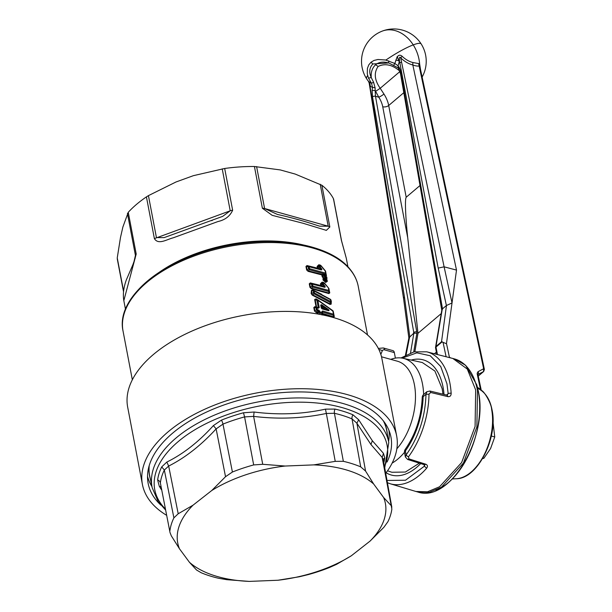 <?xml version="1.0" encoding="UTF-8"?>
<svg xmlns="http://www.w3.org/2000/svg" width="612" height="612" viewBox="0 0 612 612"><rect width="100%" height="100%" fill="white"/><g stroke="black" fill="none" stroke-linecap="round" stroke-linejoin="round"><path stroke-width="0.92" d="M327.91 310.2L321.575 308.31M321.453 306.742L324.811 309.06L321.507 307.178L321.231 305.25L320.719 305.09L321.277 308.02A0.864 0.459 169.2 0 1 321.637 308.303A0.864 0.459 169.2 0 1 321.637 308.333L321.637 308.333M321.507 307.178L322.08 308.899L321.277 308.02M327.856 310.185L321.759 308.486M328.139 309.328L327.825 309.924L320.719 305.09L321.53 304.661L328.139 309.328C329.378 310.383 329.386 310.804 328.154 310.575L322.08 308.899M327.871 310.185L321.797 308.502L321.078 305.396L321.637 308.303M321.231 305.25L321.53 304.661M319.257 307.507L318.47 308.203L317.001 307.89L317.36 309.764L318.829 310.077L320.13 312.089L321.973 312.525L321.82 311.722L322.57 310.957L333.448 314.231L332.836 311.018L317.88 300.301L319.257 307.507L318.064 307.622L318.47 308.203M314.843 306.65L316.534 307.255L315.042 306.941L314.27 307.515L316.029 307.928A1.293 0.689 -10.8 0 1 317.001 307.89A1.293 0.681 101.9 0 0 316.595 307.308L314.843 306.65L313.803 307.538L314.476 311.064L316.389 309.802A1.293 0.689 -10.8 0 1 317.36 309.764L317.268 310.827L318.737 311.148L317.483 312.235L315.991 311.921L317.268 310.827L316.389 309.802L316.029 307.928L316.595 307.308L318.064 307.622L316.626 307.147L318.263 307.545L316.886 300.331A1.293 0.689 -10.8 0 1 317.88 300.301L317.865 299.88A1.293 1.293 0 0 0 317.743 299.811L315.953 298.931L314.644 299.482L316.06 306.903L316.588 307.14L315.126 299.467L316.886 300.331L317.743 299.811M332.836 311.018A1.293 0.689 169.2 0 1 333.249 311.401A1.293 0.689 169.2 0 1 333.257 311.439L317.444 299.658M322.998 314.989L322.868 314.04L333.441 317.314L334.106 316.366L333.877 314.69A1.293 1.293 0 0 0 333.861 314.622A1.293 0.689 169.2 0 0 333.448 314.231A1.293 0.811 -70.4 0 1 333.303 315.279L333.869 314.66A1.293 0.689 169.2 0 0 333.861 314.622L333.257 311.439M322.463 312.021L333.303 315.279L333.517 316.794L322.662 313.443L322.463 312.021L321.82 311.722L322.363 312.181L322.57 310.957M314.476 311.064L318.791 314.239L320.03 313.16L320.13 312.089A1.293 0.689 -10.8 0 0 319.135 312.128L320.03 313.16L321.866 313.589L322.073 315.004L322.708 314.339L322.524 313.015L321.866 313.589A1.293 0.719 -76.3 0 0 321.973 312.525A1.293 0.689 169.2 0 1 322.509 312.954A1.293 0.689 169.2 0 1 322.516 312.984A1.293 1.293 0 0 0 322.509 312.954L322.356 312.135M318.829 310.077L318.967 311.24A1.293 0.689 -10.8 0 1 319.961 311.21M333.517 316.794L334.305 316.58L333.356 311.967M322.555 313.543L322.868 314.04L322.654 313.428M322.524 313.015L322.968 314.568M313.803 307.538L314.27 307.515L314.943 311.049L315.953 312.457M317.628 312.403L318.967 311.24L319.135 312.128L317.773 313.321L317.597 312.426L317.161 312.709L317.444 312.273M317.284 313.336L317.536 313.956M333.441 317.314L334.305 316.58M333.433 312.005L333.272 311.539M316.251 298.893L314.644 299.482M311.148 293.592L311.63 293.661L311.921 290.455L313.436 290.998L313.298 292.704L314.285 292.857A1.293 0.482 -65.5 0 1 313.994 293.829L330.12 302.405L330.174 303.957L312.457 294.701L311.63 293.661L313.298 292.704L313.994 293.829L312.311 295.183L311.148 293.592L311.439 290.379L312.816 289.912L321.721 294.326M330.296 299.337L331.329 301.043L331.176 304.141L329.998 304.447L312.311 295.183M321.552 285.949L321.132 285.215L320.803 285.521L321.537 285.949L323.863 286.393C324.918 286.837 324.926 286.913 323.893 286.63C324.926 286.913 324.918 286.837 323.863 286.393L324.605 285.728C325.462 286.875 325.377 287.372 324.337 287.227L323.893 286.63L318.554 285.1L323.893 286.63L324.337 287.227L312.472 284.159A1.293 0.689 -10.8 0 0 311.508 284.197L309.741 283.784L310.513 283.211L318.554 285.1L312.074 283.578A1.293 0.681 101.9 0 1 312.472 284.159L312.831 286.034A1.293 0.681 -78.2 0 1 312.747 287.097L311.462 288.191L328.988 293.064L328.774 291.549L312.747 287.097L311.86 286.072L311.508 284.197L312.074 283.578L310.315 282.92L320.703 285.467L320.436 283.777L322.142 282.109L323.786 282.645M328.682 288.581L329.776 292.85L328.912 293.584L311.424 288.726L309.947 287.334L310.422 287.319L311.424 288.726M310.315 282.92L309.274 283.807L309.947 287.334M327.313 280.969L325.76 282.514L323.014 279.975L323.09 277.947A0.65 0.513 -106.5 0 0 323.587 278.261L322.218 276.846L321.782 274.903L308.111 271.361L306.635 269.969L307.102 269.946L308.111 271.361M325.966 276.196L324.865 275.828L326.135 276.869L324.337 275.117L323.633 275.882L325.867 277.879L326.846 277.205L324.85 275.446L325.615 275.714L325.569 274.949L326.074 275.867L326.028 273.564A1.293 0.689 169.2 0 0 326.02 273.526A1.293 1.293 0 0 1 326.035 273.595L325.462 274.184L309.427 269.731L308.547 268.706L308.196 266.832L308.762 266.212L307.002 265.554L305.962 266.442L306.635 269.969M307.002 265.554L317.391 268.102L317.123 266.411L318.829 264.744L320.474 265.279M325.37 271.215L326.464 275.477L326.173 276.287M326.862 277.412L326.938 279.439M333.571 199.787L333.448 198.693A113.235 59.922 169.2 0 0 329.585 192.826A113.235 59.922 169.2 0 0 321.881 185.245L295.236 174.083L280.258 169.922L254.424 166.51A113.235 59.922 169.2 0 0 224.68 168.476L193.369 175.675L175.988 181.986L148.433 195.633L156.435 237.578L164.146 237.609L222.684 216.365L230.219 210.803L222.217 168.858M254.424 166.51L262.38 208.233L272.164 215.325L303.078 223.265L326.341 230.372L329.845 226.975L328.208 226.195L320.206 184.25M117.45 259.442L117.244 257.904L120.487 237.502L122.882 227.029L128.252 212.295A113.235 59.922 169.2 0 1 146.421 196.88L154.385 238.603C158.34 245.175 166.648 239.453 173.219 237.808L218.01 221.529C225.162 219.907 230.043 216.135 232.644 210.207L224.68 168.476M125.475 309.29L123.831 300.66L136.208 254.026L135.428 255.403L127.426 213.458M262.38 208.233A6.472 3.427 -10.8 0 1 264.598 208.524L277.427 214.445C291.182 217.52 304.516 221.207 317.429 225.499L319.663 226.172L328.208 226.195L264.598 208.524L256.596 166.579M333.448 198.693L341.412 240.424L346.293 258.226L347.937 266.847M360.697 466.857A112.669 59.624 -10.8 0 0 343.355 461.318L334.412 413.284L326.334 413.452L325.462 409.145L335.024 409.076A4.315 2.349 -77 0 0 334.412 413.284A113.174 59.884 -10.8 0 1 352.03 418.906L356.903 423.213L358.663 419.748L352.971 414.814A4.315 2.869 -67 0 0 352.03 418.906L360.697 466.857L365.563 471.056L356.903 423.213L370.948 444.511L372.348 440.739L383.456 453.347L384.78 457.914A115.324 61.032 -10.8 0 1 383.823 462.748M285.138 466.038A105.692 55.929 169.2 0 0 248.166 474.009A105.692 55.929 169.2 0 0 211.744 490.526L193.032 505.183A105.692 55.929 169.2 0 0 179.477 548.788L189.445 562.283A105.692 55.929 169.2 0 0 249.283 581.4L277.955 580.245A105.692 55.929 169.2 0 0 314.928 572.274A105.692 55.929 169.2 0 0 351.349 555.757L370.061 541.1A105.692 55.929 169.2 0 0 383.617 497.495L373.657 484A105.692 55.929 -10.8 0 0 313.811 464.883L285.138 466.038L262.724 464.294L253.62 416.382L254.102 412.021C278.621 415.158 302.405 414.202 325.462 409.145M343.355 461.318L335.238 461.364L326.334 413.452C302.856 418.44 278.613 419.419 253.62 416.382L244.578 416.902L243.469 412.771L254.102 412.021M329.325 290.861L328.652 288.153L324.352 283.371L323.388 284.312L324.605 285.728M323.863 286.393L322.646 284.978L322.425 283.792L323.388 284.312L321.132 285.215L320.91 284.029L322.425 283.792L323.373 282.843L324.352 283.371M330.304 299.268L314.17 290.608A1.293 1.293 0 0 1 314.277 290.654L330.388 299.299A1.293 1.293 0 0 1 330.916 299.957L330.304 299.268A1.293 0.612 121.9 0 1 330.388 299.299A1.293 0.612 121.9 0 1 330.557 299.765L314.43 291.151L314.285 292.857L330.472 301.425L330.557 299.765L330.97 303.835L329.998 304.447M314.476 267.536L307.201 265.845L306.428 266.419L308.196 266.832A1.293 0.689 -10.8 0 1 309.159 266.794A1.293 0.681 101.9 0 0 308.762 266.212L320.573 269.265L321.025 269.854C322.057 270.007 322.149 269.51 321.292 268.354L320.076 266.947L317.819 267.849L317.123 266.411M320.573 269.265C321.614 269.548 321.606 269.471 320.55 269.028C321.606 269.471 321.614 269.548 320.573 269.265L321.025 269.854L309.159 266.794L309.519 268.668L325.607 273.136L325.194 270.971L321.032 265.998L320.076 266.947L319.104 266.427L320.55 269.028L321.292 268.354M325.278 275.553L323.832 274.887M324.337 275.117L323.955 274.91M327.351 280.755L326.364 281.199L324.146 279.202L326.747 279.99L324.842 278.445L326.64 279.562M325.668 278.888L325.561 278.07M373.657 484L365.563 471.056M313.811 464.883L335.238 461.364M161.369 489.631L159.296 486.272L157.636 479.984A115.324 61.032 -10.8 0 1 161.706 466.902L166.816 462.075C183.248 453.959 198.77 441.795 213.381 425.608L221.452 420.115A4.315 1.262 -111.8 0 1 222.967 424.108L216.128 428.89L213.381 425.608M358.663 419.748L372.348 440.739M328.927 288.765A1.293 0.689 169.2 0 0 328.919 288.726A1.293 0.689 169.2 0 0 328.506 288.336L328.774 291.549L329.34 290.93A1.293 0.689 169.2 0 0 329.332 290.891A1.293 0.689 169.2 0 0 328.919 290.501L312.831 286.034A1.293 0.689 -10.8 0 0 311.86 286.072L310.422 287.319L309.741 283.784L309.274 283.807M328.621 288.153L324.215 282.912A1.293 1.293 0 0 1 324.513 283.172L328.652 288.153A1.293 1.293 0 0 1 328.919 288.726L329.332 290.891A1.293 1.293 0 0 1 329.348 290.96L329.776 292.85M323.717 282.568L322.623 282.369L324.482 283.18M311.439 290.379L312.908 290.165L314.231 290.639L313.436 290.998L314.43 291.151L314.231 290.639L314.43 291.151M330.12 302.405L330.472 301.425A1.293 0.872 -177.2 0 1 330.908 302.045L330.12 302.405M325.615 271.391A1.293 0.689 169.2 0 0 325.607 271.361A1.293 1.293 0 0 0 325.339 270.779L326.012 273.488M325.309 270.787L321.17 265.815L325.194 270.971A1.293 0.689 169.2 0 1 325.607 271.361L326.02 273.526A1.293 0.689 169.2 0 0 325.607 273.136L325.569 274.949L324.169 274.406L324.13 275.117L322.325 275.094L321.851 274.375L324.169 274.406M321.032 265.998A1.293 1.04 45.1 0 0 320.061 265.478L319.311 265.004L317.597 266.664L319.104 266.427L320.061 265.478L321.17 265.815A1.293 1.293 0 0 0 320.902 265.547L321.17 265.815M318.286 268.37L320.55 269.028M305.962 266.442L306.428 266.419L307.102 269.946L308.547 268.706A1.293 0.689 -10.8 0 1 309.519 268.668A1.293 0.681 -78.2 0 1 309.427 269.731L308.15 270.825L321.851 274.375A0.65 0.398 107.9 0 0 321.782 274.903L322.325 275.094L322.654 276.586L324.865 275.828M324.85 275.446L325.615 275.714L324.582 274.604M327.213 281.543L327.344 280.786L325.852 278.896L326.38 279.087L325.775 278.077L326.135 276.869M326.747 279.99L325.951 281.91L323.541 279.646L324.842 278.445L323.587 278.261L324.765 278.475L324.911 277.825L323.434 277.58L322.654 276.586L322.218 276.846M325.454 278.07L324.911 277.825M325.156 275.492L326.846 277.205L326.624 279.164M326.188 278.299L326.517 279.233M211.706 220.649L212.295 220.435M211.744 490.526L225.53 476.702L232.407 472.028A112.669 59.624 -10.8 0 1 245.32 467.4A112.669 59.624 -10.8 0 1 253.674 464.929L262.724 464.294M277.955 580.245L299.367 576.756L308.134 574.63A112.669 59.624 -10.8 0 0 316.488 572.159A112.669 59.624 -10.8 0 0 329.401 567.538L336.569 564.348L351.349 555.757M370.061 541.1L383.885 527.292L387.924 521.707A112.669 59.624 -10.8 0 0 391.856 509.069L382.171 457.447L383.456 453.347M383.617 497.495L390.754 505.191M123.831 300.66C122.767 294.479 123.578 287.625 126.248 280.105L132.903 264.659L135.153 258.333L135.428 255.403L133.806 262.487M391.833 507.264L383.227 459.421L382.171 457.447L370.948 444.511M170.052 532.677L160.352 482.86L170.052 532.677L171.337 535.86L179.477 548.788M193.032 505.183L178.207 513.759L168.675 466.053L166.816 462.075M322.142 282.109L322.623 282.369L320.91 284.029L320.436 283.777M328.988 293.064L329.577 292.635L328.912 293.584M320.803 285.552L321.583 285.735M330.916 299.957L330.993 300.385M331.329 301.043L331.176 304.141M314.17 290.608L312.816 289.912M320.405 265.195L318.829 264.744M317.483 268.186L318.225 268.576M326.074 275.867L326.265 275.27M327.206 281.543L325.951 281.91L325.76 282.514M323.014 279.975L323.541 279.646L323.587 278.261M225.53 476.702L216.128 428.89C201.103 445.276 185.291 457.669 168.675 466.053L164.337 470.024L161.706 466.902M169.96 530.489A112.669 59.624 -10.8 0 1 173.892 517.859L178.207 513.759M249.283 581.4L226.861 579.686L218.461 578.248A112.669 59.624 -10.8 0 1 201.118 572.71L196.528 569.994L189.445 562.283M384.741 467.828L388.781 442.591A120.434 63.732 169.2 0 0 383.013 428.515A120.434 63.732 169.2 0 0 244.578 404.968A120.434 63.732 169.2 0 0 152.197 487.726L149.772 476.32A120.671 63.855 -10.8 0 1 149.221 465.571M383.387 420.903A120.671 63.855 -10.8 0 1 386.83 431.1L388.781 442.591M146.421 196.88L148.433 195.633M166.54 515.266A129.415 68.483 -10.8 0 1 152.855 504.342A129.415 68.483 -10.8 0 1 142.42 484.467L127.678 407.164A129.415 68.483 -10.8 0 1 221.942 320.351A129.415 68.483 -10.8 0 1 371.484 338.796A129.415 68.483 -10.8 0 1 381.919 358.67L396.668 435.974A129.415 68.483 -10.8 0 1 385.721 473.29M142.42 484.467A129.415 68.483 -10.8 0 1 236.691 397.655A129.415 68.483 -10.8 0 1 386.233 416.099A129.415 68.483 -10.8 0 1 396.668 435.974M160.91 505.152A123.593 65.4 -10.8 0 1 158.11 502.353A123.593 65.4 -10.8 0 1 148.142 483.381A123.593 65.4 -10.8 0 1 238.167 400.47A123.593 65.4 -10.8 0 1 380.978 418.088A123.593 65.4 -10.8 0 1 390.946 437.06A123.593 65.4 -10.8 0 1 387.09 462.006M150.345 479.028A120.786 63.916 -10.8 0 1 149.06 466.137M383.747 421.37A120.786 63.916 -10.8 0 1 387.297 433.824M160.795 486.777L159.296 486.272M147.53 476.35A122.943 65.056 169.2 0 0 151.96 486.609M388.934 430.305A122.943 65.056 -10.8 0 1 388.589 441.466M378.346 348.435L383.28 347.953A4.315 2.502 105.5 0 1 383.28 347.953L392.919 350.63A4.315 2.502 -74.5 0 1 394.342 352.596L395.398 358.119M396.851 448.803A51.553 29.873 -74.5 0 0 405.557 436.019A51.553 29.873 -74.5 0 0 397.372 361.195L381.513 356.788M419.35 463.162L405.381 472.043L391.841 472.257L387.526 470.804M442.966 394.182L442.178 388.75L434.895 371.04L422.318 362.534L403.025 358.272A55.899 32.398 105.5 0 1 423.626 394.472M446.531 395.046L448.168 393.654A2.157 0.895 176.5 0 1 451.159 393.348C451.098 395.765 450.027 396.867 447.946 396.637L447.158 395.191L448.168 393.654L446.951 383.785L440.732 366.534L430.251 355.763L416.849 352.833L402.229 358.119M422.219 397.548A4.315 4.315 0 0 1 423.741 394.373A4.315 2.67 -130.3 0 0 423.144 396.721A4.315 1.392 -178.5 0 0 422.219 397.548C421.354 416.917 415.709 434.176 405.274 449.323A4.315 1.882 -144.3 0 0 405.389 450.891A4.315 2.28 169.2 0 0 404.54 452.643L405.366 456.973L406.154 454.877L405.389 450.891A61.231 35.488 -74.5 0 0 423.144 396.721L425.998 394.296L426.939 391.665M387.419 482.73L390.142 483.732A68.452 39.673 -74.5 0 0 426.618 468.241L424.399 466.191L424.743 464.883M420.069 185.474L406.2 197.24C404.54 199.604 405.955 221.559 407.737 237.838L382.73 106.748A4.315 2.28 -10.8 0 0 388.697 105.501L403.813 92.68M399.988 71.497L380.197 88.289L383.961 94.034A4.315 0.734 -32.4 0 1 378.782 97.193A21.565 13.365 -130.3 0 1 381.949 103.765A21.565 13.365 -130.3 0 1 382.73 106.748M375.615 91.333L378.782 97.193L375.5 96.283L375.164 90.469L375.615 91.333L380.197 88.289C374.437 80.011 373.756 72.729 378.147 66.448C385.139 63.074 392.468 64.711 400.126 71.382M447.158 395.191L429.892 391.022L430.687 392.483L428.997 394.197L425.998 394.296C425.271 417.024 418.654 437.213 406.154 454.877A2.157 0.972 -143.5 0 0 408.502 456.766L408.931 458.885L425.799 464.225L424.728 464.822M447.946 396.637L430.687 392.483M405.366 456.98L407.668 459.474L408.931 458.885M426.618 468.241C427.949 466.421 427.673 465.082 425.799 464.225M434.405 353.767L436.379 352.099M441.214 313.596L417.973 333.31L407.737 237.838M417.973 333.31L414.89 351.663M371.27 77.594C368.814 72.208 369.342 67.672 372.861 63.985L388.49 62.975C383.441 61.407 379.126 61.988 375.554 64.734C372.188 68.016 370.765 72.3 371.27 77.594L373.588 82.276L371.522 83.255L372.524 87.417L372.127 90.477L372.509 96.872A2.157 1.163 -9.9 0 1 375.5 96.283L416.764 331.933A6.472 4.009 -130.3 0 1 416.795 333.594L413.712 351.938M373.588 82.276L375.11 87.899L371.698 87.072L370.398 86.346L370.191 85.397A4.315 3.473 126 0 1 369.969 86.047C369.044 83.01 368.967 82.391 369.763 84.173M372.127 90.477L375.164 90.469L375.11 87.899M451.159 393.348A68.452 39.673 -74.5 0 0 449.904 383.158A68.452 39.673 -74.5 0 0 426.786 351.823L452.849 358.471L467.293 369.067L475.677 389.936L475.08 426.48L461.632 462.542L439.592 486.754L427.467 491.811L415.9 491.474L390.142 483.732M399.009 68.934L399.246 67.481L400.233 69.959L400.906 72.782L400.485 73.654L398.198 67.833M389.316 63.235L398.488 68.062L398.014 65.798L399.246 67.481M393.738 65.186L394.847 63.472L398.014 65.798L399.261 61.858L397.211 56.61L394.847 63.472L385.912 60.129M399.812 62.608L401.579 62.217L444.105 266.824L456.506 270.091L452.023 302.971L446.477 305.472L441.527 341.756L446.454 343.722L452.023 302.971L444.105 266.824L438.2 268.094L399.804 62.577L397.326 56.763C398.741 54.904 400.347 54.736 402.13 56.273L400.73 57.903A21.053 12.967 47.4 0 0 412.465 64.872A21.053 12.967 47.4 0 0 412.817 64.964L412.855 62.516L419.61 63.763L420.528 69.531M372.509 96.872L413.781 332.523A4.315 2.67 -130.3 0 1 413.796 333.632L413.567 333.831A4.315 2.67 49.7 0 0 413.544 332.721L413.781 332.523A2.157 1.163 -9.9 0 1 416.764 331.933M369.181 83.148L368.455 81.235M370.161 85.267L368.348 81.098L369.732 82.215L370.161 85.267M369.732 82.215L371.522 83.255L368.462 78.106L371.27 77.586M372.861 63.985L370.994 62.248L368.776 64.88L367.407 68.406L367.284 73.861L368.462 78.106M405.458 355.197L408.908 337.801L413.605 333.364M369.189 83.178L403.56 298.427L404.425 296.743L369.969 86.047A31.113 17.74 106.5 0 0 370.398 86.346M442.43 309.351L442.407 308.241L442.193 309.542A2.157 1.499 -170.5 0 0 441.78 310.246L400.485 73.654M446.477 305.472L442.514 308.838M370.994 62.248L374.001 60.443L377.91 59.494L385.935 60.022M387.748 62.761L388.498 62.975L388.765 60.879M395.857 60.045L399.024 60.787M399.261 61.858A31.113 17.74 106.5 0 0 399.491 61.001C399.231 57.406 399.644 56.373 400.73 57.903L401.579 62.202L399.804 62.577M402.13 56.273A18.574 11.437 47.4 0 0 412.488 62.424L412.855 62.516M456.506 270.091L412.825 64.964A21.099 12.125 50.8 0 0 419.182 66.05L420 67.06L484.39 369.411L483.648 368.745L418.623 63.526M478.24 376.089L483.671 371.507L484.39 369.411M477.995 371.691A2.157 1.752 62.4 0 1 477.934 374.506L483.534 371.599L483.648 368.745L477.995 371.691L477.146 373.328L477.758 374.628M477.635 388.016L481.346 390.533L480.474 389.377A2.157 1.178 -12 0 1 481.216 390.043L477.972 374.804M456.039 478.76A46.803 27.119 -74.5 0 0 456.284 478.745A46.803 27.119 -74.5 0 0 491.612 409.336C491.413 403.193 483.426 390.081 481.346 390.533L481.216 390.043M491.321 436.012L494.756 436.968L490.594 448.504L483.863 458.327L482.577 458.602M494.756 436.968L492.997 422.135M482.891 458.059L483.863 458.327M404.494 452.306A55.899 32.398 105.5 0 1 392.131 463.116M390.777 359.359A55.899 32.398 105.5 0 1 403.025 358.272M317.819 299.865L332.79 310.636A1.293 1.293 0 0 1 333.249 311.401L333.861 314.622M322.363 312.181L322.501 312.916M123.05 331.115C115.11 296.537 166.472 256.306 229.355 245.32C280.166 235.436 331.941 245.496 350.431 269.724C354.478 274.803 357.079 280.319 358.227 286.255A119.707 63.35 -10.8 0 0 350.722 270.374A119.707 63.35 169.2 0 0 212.953 250.071A119.707 63.35 169.2 0 0 123.05 331.115L132.337 379.784M345.436 264.774A118.629 62.776 169.2 0 0 228.582 245.466A118.629 62.776 169.2 0 0 127.036 306.436M302.756 244.815A113.235 59.922 169.2 0 0 159.372 272.172M321.881 185.245L329.845 226.975M128.252 212.295L136.208 254.026M333.624 199.183L341.595 240.944A6.472 3.427 169.2 0 0 341.412 240.424M335.024 409.076A115.324 61.032 -10.8 0 1 352.971 414.814M232.407 472.028L222.967 424.108A113.174 59.884 -10.8 0 1 244.578 416.902L253.674 464.929M221.452 420.115A115.324 61.032 -10.8 0 1 243.469 412.771M165.248 508.855A118.277 62.592 -10.8 0 1 160.298 502.85A118.277 62.592 -10.8 0 1 233.585 412.542A118.277 62.592 -10.8 0 1 381.574 432.21A118.277 62.592 -10.8 0 1 384.543 466.749M154.385 238.603L230.219 210.803A6.472 3.427 -10.8 0 1 232.644 210.207M384.78 457.914A4.315 3.603 7.4 0 0 383.303 459.849M173.892 517.859L164.337 470.024A113.174 59.884 -10.8 0 0 160.352 482.86A4.315 3.603 -172.6 0 0 157.636 479.984M117.244 257.904L123.601 291.213M383.28 347.953A4.315 2.502 105.5 0 1 384.703 349.919A4.009 2.486 49.7 0 0 382.293 350.829L380.825 354.371M382.293 350.829A4.315 3.228 -157.4 0 0 378.935 349.613M394.342 352.596L384.703 349.919M386.111 472.778A59.762 34.632 -74.5 0 0 420.689 463.582M444.021 394.434A59.762 34.632 -74.5 0 0 443.042 387.105A59.762 34.632 -74.5 0 0 411.203 360.078M387.013 480.466L405.511 480.229L424.399 466.191L424.108 464.661M383.961 94.034A25.88 16.042 -130.3 0 1 387.954 102.525A25.88 16.042 -130.3 0 1 388.697 105.501L406.2 197.24M408.502 456.766A67.963 39.39 -74.5 0 0 428.997 394.197M410.553 352.902L413.796 333.632A2.157 1.499 9.5 0 1 416.795 333.594M378.147 66.448L375.554 64.734M435.591 347.616A2.157 1.499 9.5 0 1 435.568 347.157A2.157 1.499 9.5 0 1 435.989 346.453L442.193 309.542A4.315 2.67 49.7 0 0 442.178 308.433A2.157 1.163 170.1 0 0 441.749 309.312M442.407 308.241L400.906 72.782M382.393 31.059A32.352 24.801 -110.8 0 1 413.23 44.883A32.352 5.454 -32.5 0 1 421.14 43.903A32.352 32.352 0 0 0 382.393 31.059A32.352 32.352 0 0 0 368.37 81.22M370.444 88.61L370.222 87.707M404.425 296.743L409.765 336.615M417.69 491.972C450.042 503.454 488.789 436.586 478.301 391.122L476.809 384.91L465.663 365.31L454.639 358.969A69.018 40.002 105.5 0 1 477.475 390.433L476.87 426.977L463.429 463.039L441.382 487.259L429.257 492.308L417.69 491.972L415.9 491.474M441.78 310.246L435.568 347.157A2.157 2.157 0 0 0 435.576 347.914L436.815 354.379A2.157 1.14 -10.8 0 1 437.243 353.522L436.004 347.042A2.157 1.339 -130.3 0 1 435.989 346.453L441.527 341.756M435.576 347.914A2.157 1.14 -10.8 0 1 436.004 347.042L442.193 341.794M437.358 354.516L437.243 353.522M438.2 268.094L446.4 305.541M419.618 63.755A32.352 24.801 69.2 0 0 413.23 44.883A32.352 5.454 147.5 0 0 385.866 60.068M367.605 75.551A32.352 5.454 147.5 0 0 366.596 78.719M478.293 391.389A67.94 39.375 105.5 0 1 435.882 490.197M409.688 336.677L406.085 354.861M443.019 342.223L446.11 356.75M450.654 357.905L449.407 357.232L446.492 343.516M477.467 387.342L480.474 389.377L477.23 374.139M333.877 314.69L334.114 316.45M341.595 240.944L346.293 258.226M358.227 286.255L367.514 334.925M320.596 269.265L314.469 267.536M324.314 278.238L325.913 279.026M165.462 509.903L158.156 501.519L152.197 487.726M329.348 290.96L329.585 292.72M324.215 282.912L323.251 282.316M320.902 265.547L319.938 264.95M326.035 273.595L326.272 275.354M117.259 258.876L123.54 291.786M405.274 449.323A4.315 4.315 0 0 0 404.54 452.643M423.741 394.373L426.862 391.718L429.892 391.022M407.668 459.474L424.544 464.799M426.786 351.823L414.026 351.862L401.005 357.943M422.127 77.066A32.352 32.352 0 0 0 421.14 43.903M408.862 338.008L403.56 298.427M454.639 358.969L452.849 358.471M478.247 376.105L483.671 371.499M481.384 390.563C486.785 394.633 490.342 401.067 492.048 409.872C498.26 437.672 477.635 478.867 456.284 478.745L452.375 478.951"/></g></svg>
